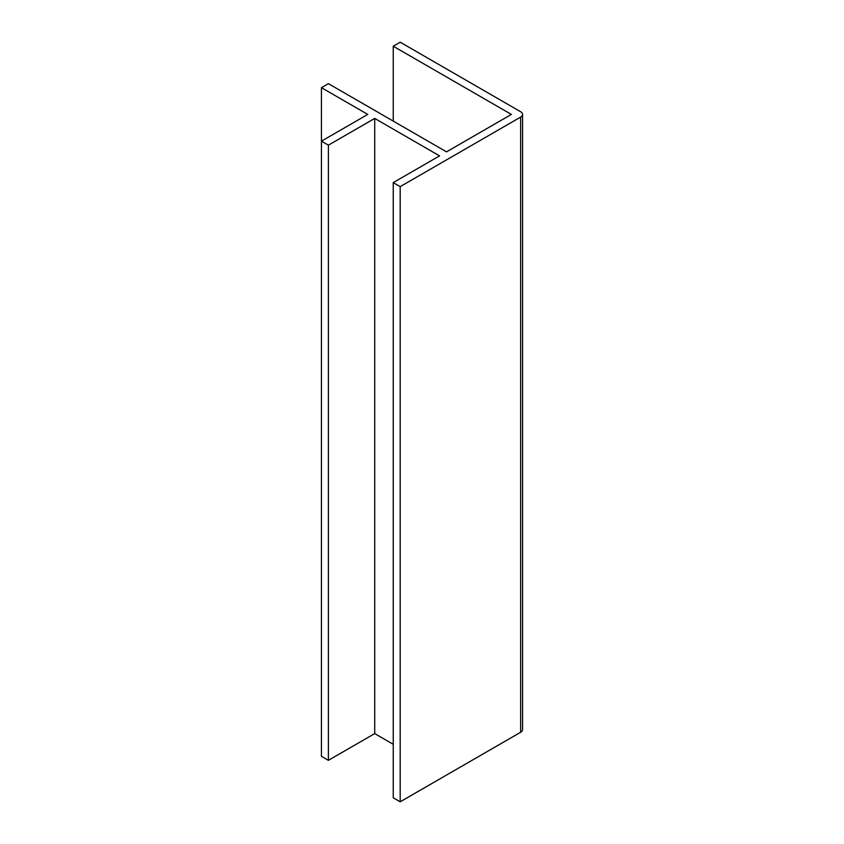 <?xml version="1.0" encoding="UTF-8"?>
<svg xmlns="http://www.w3.org/2000/svg" width="844" height="844" viewBox="0 0 844 844"><rect width="100%" height="100%" fill="white"/><g stroke="black" fill="none" stroke-linecap="round" stroke-linejoin="round"><path stroke-width="1.27" d="M522.563 114.415L522.563 729.585A6.552 3.787 0 0 1 520.642 732.265L400.193 801.8L400.193 186.63L520.642 117.094A6.552 3.787 0 0 0 522.563 114.415A6.552 3.787 0 0 0 520.642 111.735L400.193 42.2L393.241 46.209L511.38 114.415L446.518 151.857L328.39 83.661L321.437 87.67L367.762 114.415L321.437 141.159L328.39 145.168L374.715 118.424L439.566 155.876L393.241 182.62L400.193 186.63M393.241 182.62L393.241 797.791L400.193 801.8M321.437 87.67L321.437 756.329L328.39 760.338L374.715 733.594L393.241 744.292M374.715 733.594L374.715 118.424M328.39 760.338L328.39 145.168M393.241 121.103L393.241 46.209M520.642 117.094L520.642 732.265"/></g></svg>
